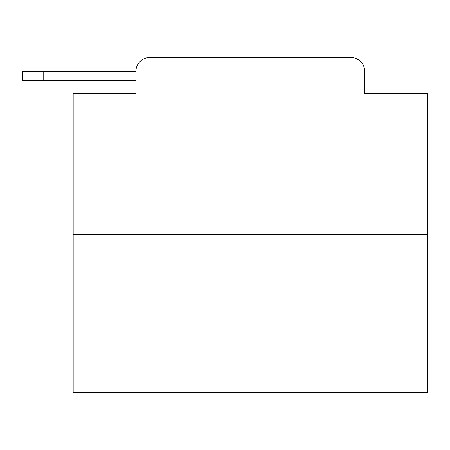 <?xml version="1.0" encoding="UTF-8"?>
<svg xmlns="http://www.w3.org/2000/svg" width="450" height="450" viewBox="0 0 450 450"><rect width="100%" height="100%" fill="white"/><g stroke="black" fill="none" stroke-linecap="round" stroke-linejoin="round"><path stroke-width="0.67" d="M427.5 234.568L73.17 234.568L73.17 392.597L427.5 392.597L427.5 93.544L364.781 93.544L364.781 71.572A14.175 14.175 0 0 0 350.612 57.403L150.058 57.403A14.175 14.175 0 0 0 135.883 71.572L135.883 93.544L135.883 80.786L22.5 80.786L22.5 71.572L22.5 80.786L22.5 71.572L22.5 80.786L22.5 71.572L22.5 80.786L22.5 71.572L22.5 80.786L22.5 71.572L22.5 80.786L22.5 71.572L22.5 80.786L22.5 71.572L22.5 80.786L22.5 71.572L22.5 80.786L22.5 71.572L22.5 80.786L22.5 71.572L22.5 80.786L22.5 71.572L22.5 80.786L22.5 71.572L22.5 80.786L22.5 71.572L22.5 80.786L22.5 71.572L22.5 80.786L22.5 71.572L65.019 71.572M73.17 234.568L73.17 93.544L135.883 93.544M150.058 57.403L195.058 57.403M305.612 57.403L350.612 57.403M364.781 93.544L364.781 71.572M43.762 80.786L43.762 71.572L135.883 71.572M22.5 71.572L22.5 80.786L22.5 71.572"/></g></svg>
